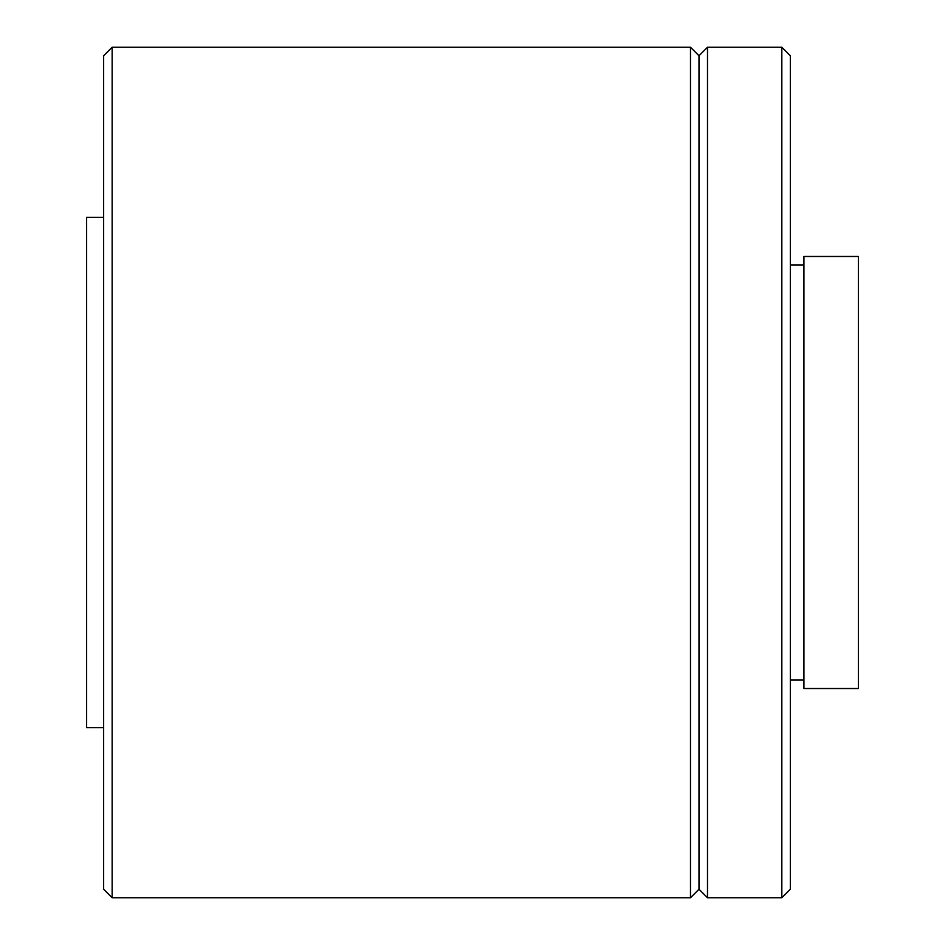 <?xml version="1.0" encoding="UTF-8"?>
<svg xmlns="http://www.w3.org/2000/svg" width="945" height="945" viewBox="0 0 945 945"><rect width="100%" height="100%" fill="white"/><g stroke="black" fill="none" stroke-linecap="round" stroke-linejoin="round"><path stroke-width="1.42" d="M858.367 256.473L858.367 688.527L803.935 688.527L803.935 256.473L858.367 256.473M790.327 680.022L803.935 680.022M790.327 264.978L803.935 264.978M790.327 55.755L790.327 889.245L781.822 897.75L781.822 47.25L790.327 55.755M707.498 897.75L698.993 889.245L690.488 897.75L690.488 47.25L698.993 55.755L698.993 889.245L698.993 55.755L707.498 47.25L707.498 897.75L781.822 897.75M707.498 47.25L781.822 47.25M112.148 897.75L103.643 889.245L103.643 55.755L112.148 47.25L112.148 897.75L690.488 897.75M112.148 47.25L690.488 47.25M103.643 217.35L86.633 217.35L86.633 727.65L103.643 727.65"/></g></svg>
